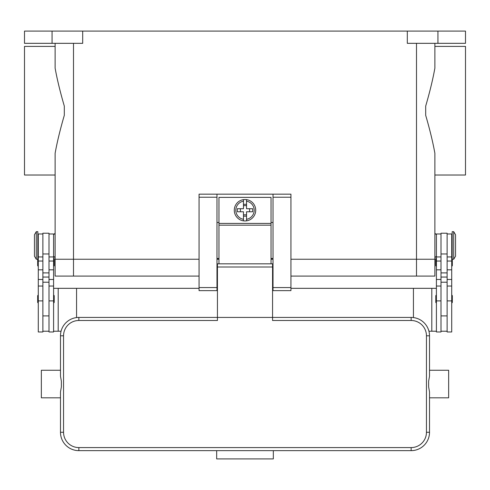<?xml version="1.0" encoding="UTF-8"?>
<svg xmlns="http://www.w3.org/2000/svg" width="490" height="490" viewBox="0 0 490 490"><rect width="100%" height="100%" fill="white"/><g stroke="black" fill="none" stroke-linecap="round" stroke-linejoin="round"><path stroke-width="0.73" d="M53.594 256.178L55.125 257.709L55.125 276.084L73.5 276.084L73.5 259.241L199.063 259.241L55.125 259.241L73.5 259.241L73.5 43.334M216.978 259.241L218.969 259.241L216.978 259.241M271.031 259.241L273.022 259.241L271.031 259.241M290.938 259.241L434.875 259.241L290.938 259.241M52.063 31.084L52.063 43.334L24.5 43.334L24.5 31.084L465.5 31.084L465.5 43.334L437.938 43.334L437.938 31.084M407.313 31.084L407.313 43.334L437.938 43.334M52.063 43.334L82.688 43.334L82.688 31.084M436.406 256.178L434.875 257.709L434.875 259.241L434.875 153.248C432.897 142.198 429.834 129.55 425.688 115.309L425.688 106.11C429.834 91.869 432.897 79.221 434.875 68.171L434.875 43.334L434.875 46.397L465.5 46.397L465.5 175.022L434.875 175.022L434.875 233.209L436.406 234.741M55.125 259.241L55.125 153.248C57.103 142.198 60.166 129.55 64.312 115.309L64.312 106.11C60.166 91.869 57.103 79.221 55.125 68.171L55.125 43.334L55.125 46.397L24.5 46.397L24.5 175.022L55.125 175.022L55.125 233.209L53.594 234.741M441 233.975L436.406 233.975L436.406 331.975L441 331.975L441 282.209L447.125 282.209L447.125 233.209L441 233.209L441 282.209M436.406 266.131A0.613 0.613 0 0 1 435.794 265.519L435.794 259.088A0.613 0.613 0 0 1 436.406 258.475M436.406 302.881A0.613 0.613 0 0 1 435.794 302.269L435.794 295.838A0.613 0.613 0 0 1 436.406 295.225M447.125 233.975L451.719 233.975L451.719 331.975L447.125 331.975L447.125 282.209M451.719 258.475A0.613 0.613 0 0 1 452.178 258.683M452.331 259.241L452.331 265.519A0.613 0.613 0 0 1 451.719 266.131M451.719 295.225A0.613 0.613 0 0 1 452.331 295.838L452.331 302.269A0.613 0.613 0 0 1 451.719 302.881M453.709 231.678L452.178 231.678L452.178 259.241L453.709 259.241L453.709 231.678L455.547 234.741L455.547 256.178L453.709 259.241M441 331.209L447.125 331.209M49 233.975L53.594 233.975L53.594 331.975L49 331.975L49 282.209L42.875 282.209L42.875 233.209L49 233.209L49 282.209M53.594 266.131A0.613 0.613 0 0 0 54.206 265.519L54.206 259.088A0.613 0.613 0 0 0 53.594 258.475M53.594 302.881A0.613 0.613 0 0 0 54.206 302.269L54.206 295.838A0.613 0.613 0 0 0 53.594 295.225M42.875 233.975L38.281 233.975L38.281 331.975L42.875 331.975L42.875 282.209M38.281 258.475A0.613 0.613 0 0 0 37.822 258.683M37.669 259.241L37.669 265.519A0.613 0.613 0 0 0 38.281 266.131M38.281 295.225A0.613 0.613 0 0 0 37.669 295.838L37.669 302.269A0.613 0.613 0 0 0 38.281 302.881M36.291 231.678L37.822 231.678L37.822 259.241L36.291 259.241L36.291 231.678L34.453 234.741L34.453 256.178L36.291 259.241M53.594 331.209L61.066 331.209M199.063 288.334L58.188 288.334L58.188 331.209M58.188 288.334L53.594 288.334M76.562 288.334L76.562 317.575M49 331.209L42.875 331.209M413.438 317.575L413.438 288.334L436.406 288.334M431.813 288.334L431.813 331.209L428.934 331.209M436.406 331.209L431.813 331.209M413.438 288.334L290.938 288.334M273.022 288.334L272.562 288.334M217.438 288.334L216.978 288.334M290.938 197.225L290.938 194.163L273.022 194.163L273.022 290.631L290.938 290.631L290.938 197.225L273.022 197.225M273.022 258.475L271.031 258.475M218.969 258.475L216.978 258.475M216.978 194.163L199.063 194.163L199.063 290.631L216.978 290.631L216.978 194.163L273.022 194.163M273.022 222.491L271.031 222.491M218.969 222.491L216.978 222.491M271.031 263.834L271.031 197.378L218.969 197.378L218.969 263.834M245 199.522A10.719 10.719 0 0 1 246.531 199.632L246.531 208.709L252.687 208.709L252.687 211.772L246.531 211.772L246.531 220.849A10.719 10.719 0 0 1 243.469 220.849L243.469 211.772L237.313 211.772L237.313 208.709L243.469 208.709L243.469 199.632A10.719 10.719 0 0 1 245 199.522M246.531 199.632L246.531 201.182A9.188 9.188 0 0 1 246.531 219.3L246.531 220.849A10.719 10.719 0 0 0 246.531 199.632A10.719 10.719 0 0 1 246.531 220.849M249.594 211.772L249.594 208.709M243.469 204.318L246.531 204.318M246.531 205.647L243.469 205.647M243.469 201.182L243.469 199.632A10.719 10.719 0 0 0 243.469 220.849L243.469 219.3A9.188 9.188 0 0 1 243.469 201.182M240.406 208.709L240.406 211.772M246.531 216.164L243.469 216.164M243.469 214.834L246.531 214.834M217.438 274.247L216.978 274.247M78.859 447.584A15.313 15.313 0 0 1 63.547 432.272L63.547 335.803A15.313 15.313 0 0 1 78.859 320.491L217.438 320.491L217.438 317.428L272.562 317.428L272.562 263.834L217.438 263.834L217.438 317.428L78.859 317.428A18.375 18.375 0 0 0 60.484 335.803L60.484 376.191L61.379 381.251L61.379 386.824L60.484 391.884L60.484 432.272A18.375 18.375 0 0 0 78.859 450.647L411.141 450.647A18.375 18.375 0 0 0 429.516 432.272L429.516 391.884L428.621 386.824L428.621 381.251L429.516 376.191L429.516 335.803A18.375 18.375 0 0 0 411.141 317.428L272.562 317.428L272.562 320.491L411.141 320.491A15.313 15.313 0 0 1 426.453 335.803L426.453 432.272A15.313 15.313 0 0 1 411.141 447.584L78.859 447.584L78.859 450.647M60.484 376.191L60.484 370.256L41.344 370.256L41.344 397.819L60.484 397.819L60.484 391.884M429.516 376.191L429.516 370.256L448.656 370.256L448.656 397.819L429.516 397.819L429.516 391.884M216.672 450.647L273.328 450.647L273.328 458.916L216.672 458.916L216.672 450.647M273.022 274.247L272.562 274.247M290.938 276.084L434.875 276.084L434.875 259.241M73.5 276.084L199.063 276.084M416.5 43.334L416.5 276.084M441 300.903L436.406 300.903M441 279.471L436.406 279.471M441 269.819L436.406 269.819M441 261.029L436.406 261.029M451.719 300.903L447.125 300.903M451.719 279.471L447.125 279.471M451.719 269.819L447.125 269.819M451.719 261.029L447.125 261.029M441 253.961L447.125 253.961M441 272.899L447.125 272.899M441 277.058L447.125 277.058M49 300.903L53.594 300.903M49 279.471L53.594 279.471M49 269.819L53.594 269.819M49 261.029L53.594 261.029M38.281 300.903L42.875 300.903M38.281 279.471L42.875 279.471M38.281 269.819L42.875 269.819M38.281 261.029L42.875 261.029M49 277.058L42.875 277.058M49 272.899L42.875 272.899M49 253.961L42.875 253.961M199.063 197.225L216.978 197.225M199.063 287.569L216.978 287.569M273.022 287.569L290.938 287.569M218.969 223.409L271.031 223.409M218.969 225.161L271.031 225.161M78.859 320.491L78.859 317.428M63.547 335.803L60.484 335.803M63.547 432.272L60.484 432.272M411.141 450.647L411.141 447.584M429.516 432.272L426.453 432.272M429.516 335.803L426.453 335.803M411.141 317.428L411.141 320.491M272.562 267.007L217.438 267.007M441 315.897L447.125 315.897M441 286.038L436.406 286.038M441 256.944L436.406 256.944M451.719 253.116L452.178 253.116M451.719 237.803L452.178 237.803M451.719 286.038L447.125 286.038M451.719 256.944L447.125 256.944M49 256.944L53.594 256.944M49 286.038L53.594 286.038M38.281 286.038L42.875 286.038M38.281 256.944L42.875 256.944M38.281 237.803L37.822 237.803M37.822 253.116L38.281 253.116M42.875 315.897L49 315.897M216.978 282.209L217.438 282.209M272.562 282.209L273.022 282.209"/></g></svg>
